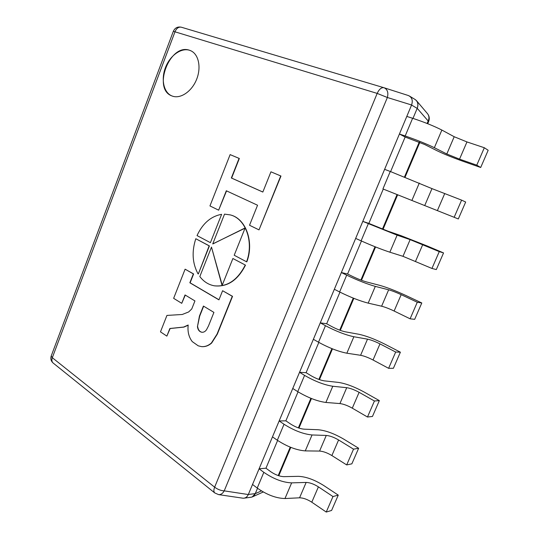 <?xml version="1.0" encoding="UTF-8"?>
<svg xmlns="http://www.w3.org/2000/svg" width="539" height="539" viewBox="0 0 539 539"><rect width="100%" height="100%" fill="white"/><g stroke="black" fill="none" stroke-linecap="round" stroke-linejoin="round"><path stroke-width="0.81" d="M417.186 108.379C418.56 104.465 417.853 101.494 415.064 99.459L409.431 96.036C412.241 98.085 412.948 101.089 411.56 105.044L417.186 108.379L412.982 118.385L417.213 108.319L428.633 121.531L427.71 123.714M405.146 137.027L390.613 171.597L405.146 137.027L424.631 144.492L437.156 150.785C443.9 154.06 452.72 157.631 463.614 161.511L480.694 167.488L476.766 165.163L459.538 159.146L446.811 153.986L434.36 147.693C426.497 143.886 416.768 139.978 405.187 135.969L399.412 134.022L405.146 137.027M383.276 189.068L368.844 223.402L387.891 231.143L400.962 235.644L427.164 245.966L443.55 252.926L439.251 251.619L410.132 239.633L397.115 235.166L362.794 221.381L368.844 223.402L383.276 189.068L458.318 218.955L383.276 189.068M361.447 241.007L347.574 274.001L352.89 276.601C357.977 279.013 362.471 280.779 366.379 281.89L379.759 285.367C386.874 287.368 395.559 290.73 405.813 295.453L421.794 302.972L417.28 302.244L401.178 294.658C396.226 292.374 392.048 290.757 388.646 289.807L375.306 286.384C367.039 284.04 357.498 280.3 346.692 275.159L341.355 272.539L347.574 274.001L361.447 241.007M339.954 292.131L326.668 323.757L331.829 326.587C336.781 329.188 341.248 330.919 345.223 331.795L358.9 334.281C366.143 335.824 374.78 339.112 384.806 344.138L400.396 352.189L395.68 352.034L379.975 343.889C375.131 341.463 370.98 339.88 367.51 339.152L353.867 336.74C345.459 334.914 335.986 331.236 325.455 325.697L320.274 322.841L326.668 323.757L339.954 292.131M318.825 342.4L306.098 372.698L311.111 375.75C315.942 378.526 320.375 380.238 324.411 380.878L338.384 382.4C345.748 383.512 354.332 386.719 364.135 392.035L379.348 400.612L374.43 401.003L359.115 392.325C354.379 389.751 350.249 388.208 346.725 387.689L332.779 386.261C324.235 384.934 314.837 381.309 304.575 375.387L299.536 372.301L306.098 372.698L318.825 342.4M298.054 391.833L285.865 420.838L290.737 424.112C295.446 427.056 299.846 428.741 303.942 429.159L318.192 429.745C325.671 430.439 334.207 433.578 343.801 439.17L358.637 448.246L353.53 449.169L338.593 439.972C333.964 437.27 329.861 435.761 326.27 435.445L312.047 434.96C303.369 434.117 294.038 430.553 284.04 424.26L279.148 420.952L285.865 420.838L298.054 391.833M277.619 440.451L265.956 468.202L270.693 471.686C275.281 474.798 279.647 476.456 283.804 476.651L298.316 476.341C305.916 476.624 314.405 479.69 323.784 485.551L338.263 495.119L332.974 496.547L318.401 486.858C313.873 484.022 309.79 482.546 306.152 482.432L291.646 482.87C282.854 482.493 273.583 478.982 263.834 472.332L259.084 468.815L265.956 468.202L277.619 440.451M261.428 490.908L255.25 493.67L257.521 488.273L255.27 493.616L248.324 494.485L411.56 105.044M248.324 494.485C247.367 496.628 245.939 497.847 244.039 498.157L251.012 497.254C252.906 496.945 254.327 495.732 255.27 493.616M408.124 95.457L409.431 96.036M255.25 493.67L252.198 496.965L250.494 497.322M428.653 121.484C429.751 118.567 429.334 115.925 427.414 113.561C429.152 115.69 429.401 118.176 428.168 121.005L427.124 123.478M414.781 99.284L416.364 100.51C418.096 102.646 418.379 105.253 417.213 108.319M218.564 494.613C220.862 494.775 222.742 493.522 224.217 490.861C220.956 490.699 217.763 489.466 214.63 487.175C213.599 489.836 213.633 491.75 214.724 492.909L218.564 494.613L242.725 498.164M173.329 31.309L377.179 93.409L387.359 97.498C388.572 92.647 387.494 89.407 384.139 87.776L383.849 87.689C381.329 87.365 379.106 89.272 377.179 93.409L214.63 487.175L52.31 357.707C51.542 359.951 51.778 361.682 53.011 362.915L53.26 363.111M411.587 104.99L248.304 494.539L224.217 490.861L387.359 97.498L411.587 104.99C413.11 100.281 411.971 97.108 408.171 95.47L383.849 87.689L181.313 27.206C177.648 26.472 174.993 27.819 173.356 31.249L51.266 355.834M383.849 87.689L181.313 27.206C178.652 26.755 176.57 28.217 175.074 31.585L52.31 357.707L51.205 355.996C50.383 358.711 50.983 361.009 53.011 362.915L214.724 492.909M242.927 498.191C245.299 498.366 247.091 497.153 248.304 494.539M172.15 96.023L171.84 95.902C163.418 92.465 160.716 78.586 165.897 66.492C170.944 54.338 182.782 46.765 191.035 50.868C198.884 54.567 201.451 68.076 196.364 79.974C191.379 91.92 180.12 99.196 172.15 96.023C180.12 99.196 191.379 91.92 196.364 79.974C201.451 68.076 198.884 54.567 191.035 50.868L189.533 50.262C169.886 42.952 152.261 88.975 171.84 95.902M421.794 302.972L414.68 319.337L410.098 318.805L394.124 311.03C389.212 308.699 385.041 307.089 381.619 306.213L368.177 303.134C359.863 300.964 350.343 297.238 339.631 291.963L334.342 289.268L341.355 272.539M410.098 318.805L417.28 302.244M443.55 252.926L436.314 269.567L431.948 268.456L402.983 256.321L389.859 252.198C381.693 249.503 372.105 245.723 361.11 240.852L355.666 238.4L362.794 221.381M431.948 268.456L439.251 251.619M454.168 217.251L461.6 200.124L431.975 188.616L390.263 171.469L384.603 169.347L377.354 186.656M458.318 218.955L465.676 202.031L461.6 200.124M400.396 352.189L393.396 368.292L388.612 368.319L373.035 359.998C368.231 357.519 364.088 355.949 360.598 355.295L346.853 353.207C338.398 351.549 328.952 347.891 318.515 342.225L313.375 339.287L320.274 322.841M388.612 368.319L395.68 352.034M379.348 400.612L372.462 416.452L367.483 417.018L352.29 408.171C347.594 405.55 343.471 404.021 339.927 403.57L325.886 402.458C317.296 401.292 307.917 397.688 297.744 391.644L292.758 388.484L299.536 372.301M367.483 417.018L374.43 401.003M358.637 448.246L351.859 463.83L346.692 464.921L331.876 455.563C327.288 452.814 323.184 451.318 319.58 451.069L305.263 450.894C296.551 450.206 287.233 446.656 277.322 440.248L272.478 436.866L279.148 420.952M346.692 464.921L353.53 449.169M338.263 495.119L331.593 510.453L326.243 512.05L311.791 502.2C307.304 499.323 303.228 497.854 299.569 497.807L284.976 498.535C276.143 498.312 266.893 494.822 257.231 488.058L252.522 484.467L259.084 468.815M326.243 512.05L332.974 496.547M476.766 165.163L484.325 147.74L466.956 141.932L454.195 136.731L441.865 130.061C434.057 126.065 424.308 122.137 412.618 118.27L406.797 116.417L399.412 134.022M480.694 167.488L488.172 150.273L484.325 147.74M226.306 190.766L257.554 205.231L249.53 225.255L259.01 229.883L280.725 175.943L270.942 171.82L262.837 192.052L231.346 177.991L239.08 158.385L230.126 154.612L209.954 205.932L218.645 210.176L226.306 190.766M218.645 210.176L226.548 190.88M262.85 192.025L231.602 178.079L239.336 158.479L230.126 154.612M259.01 229.883L280.974 176.037L270.942 171.82M221.623 214.327L210.412 242.671L221.623 214.327C210.89 216.301 202.691 223.389 197.031 235.59L210.412 242.671M230.422 214.94L230.551 214.98C245.845 218.598 254.374 242.031 246.822 261.846L246.566 261.792C254.112 241.964 245.582 218.524 230.294 214.906L224.534 214.124L212.743 243.904L245.036 228.179M212.831 243.945L245.137 227.936L234.202 255.25L246.566 261.792M195.798 238.73L209.415 245.912L198.332 273.953L209.159 245.851L195.798 238.73C191.608 251.652 192.362 263.376 198.062 273.906M214.367 285.818L214.502 285.838C227.431 287.186 237.76 280.293 245.494 265.148L232.895 258.511L222.075 285.555L211.483 247.091L199.821 276.547C203.661 281.621 208.465 284.707 214.232 285.791C227.168 287.146 237.497 280.24 245.232 265.094M222.223 285.185L211.483 247.091M245.494 265.148L232.895 258.511M213.922 312.398L208.512 325.893L206.457 329.834C205.177 331.586 203.654 332.395 201.896 332.267C199.403 331.788 197.921 329.935 197.442 326.708L199.443 316.049L203.425 306.058L213.922 312.398M203.654 306.192L199.706 316.09L197.442 326.708M197.712 326.735C198.17 329.895 199.605 331.741 202.031 332.28M185.275 295.089L181.737 303.322L185.045 294.948L194.943 300.93L191.763 308.948L188.663 311.946L182.249 314.486L166.935 315.423L160.474 331.856L166.861 336.114L169.866 328.5L183.624 327.065L188.192 325.01C187.437 331.586 188.798 337.124 192.275 341.618L198.244 345.836L201.512 346.617C205.022 346.88 208.31 345.681 211.376 343.026L217.062 334.072L232.275 296.282L222.6 290.723L218.942 299.859L189.849 282.78L193.346 273.913L185.106 269.177L173.646 298.337L181.737 303.322M218.982 299.765L190.112 282.827L193.616 273.96L185.106 269.177M201.647 346.631L201.781 346.644C205.292 346.9 208.58 345.708 211.645 343.053L217.332 334.106L232.538 296.329L222.6 290.723M166.861 336.114L170.135 328.527L183.893 327.099L188.165 325.246M419.248 142.101L404.499 176.974M397.075 194.518L382.447 229.102M374.996 246.734L360.901 280.058M353.261 298.114L339.711 330.158M331.896 348.625L318.872 379.429M310.888 398.301L298.377 427.892M290.231 447.148L278.212 475.566M381.619 306.213L388.646 289.807M394.124 311.03L401.178 294.658M339.631 291.963L346.692 275.159M368.177 303.134L375.306 286.384M402.983 256.321L410.132 239.633M415.569 261.247L422.738 244.598M361.11 240.852L368.292 223.759M389.859 252.198L397.115 235.166M424.712 205.581L431.975 188.616M437.365 210.628L444.662 193.696M382.959 188.859L390.263 171.469M411.917 200.393L419.295 183.065M360.598 355.295L367.51 339.152M373.035 359.998L379.975 343.889M318.515 342.225L325.455 325.697M346.853 353.207L353.867 336.74M339.927 403.57L346.725 387.689M352.29 408.171L359.115 392.325M297.744 391.644L304.575 375.387M325.886 402.458L332.779 386.261M319.58 451.069L326.27 435.445M331.876 455.563L338.593 439.972M277.322 440.248L284.04 424.26M305.263 450.894L312.047 434.96M299.569 497.807L306.152 482.432M311.791 502.2L318.401 486.858M257.231 488.058L263.834 472.332M284.976 498.535L291.646 482.87M446.811 153.986L454.195 136.731M459.538 159.146L466.956 141.932M405.187 135.969L412.618 118.27M434.36 147.693L441.865 130.061M252.407 496.877L263.268 491.986M416.559 100.746L427.414 113.561M278.784 475.755L290.791 447.37M298.95 428.087L311.454 398.523M319.445 379.631L332.469 348.854M340.291 330.367L353.833 298.343M361.48 280.273L375.575 246.963M383.027 229.331L397.661 194.754M405.079 177.203L419.834 142.343M408.346 95.531L384.139 87.776"/></g></svg>

